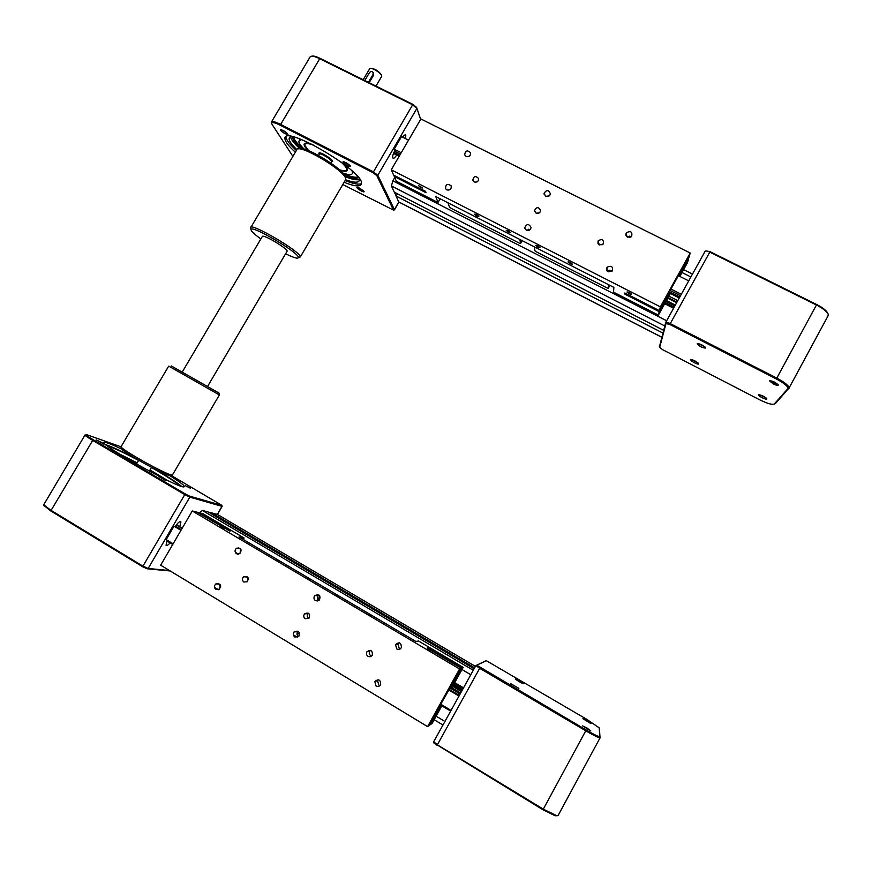 <?xml version="1.0" encoding="UTF-8"?>
<svg xmlns="http://www.w3.org/2000/svg" width="872" height="872" viewBox="0 0 872 872"><rect width="100%" height="100%" fill="white"/><g stroke="black" fill="none" stroke-linecap="round" stroke-linejoin="round"><path stroke-width="1.31" d="M398.853 202.239L396.073 196.037L662.873 333.05M396.073 196.037L397.392 193.769L396.15 195.917L394.449 192.265M394.743 177.594L392.858 180.831L391.408 185.954L394.286 192.178L663.603 330.335M664.715 303.728L673.587 308.241M668.933 296.131L677.806 300.622M393.512 153.352L395.005 154.104L394.384 152.633L399.703 155.325M669.816 291.989L679.789 297.036M393.915 152.404L395.005 154.104L399.18 156.219M669.293 292.938L679.266 297.984M400.433 154.072L395.114 151.379L394.384 152.633L395.114 151.379L394.188 149.177L401.545 136.588L408.565 140.12M659.461 346.718L665.685 322.531C666.11 321.997 667.625 322.357 670.219 323.599L776.843 378.121C784.32 382.1 788.43 385.337 789.182 387.8L775.339 403.671L774.183 404.085M666.012 323.567L659.646 347.405L662.655 349.694L759.567 399.747C767.349 403.562 772.265 404.968 774.314 403.965L788.048 388.465C787.83 386.198 783.939 383.037 776.353 378.96L669.794 324.46L666.012 323.567L665.685 322.531M758.651 394.842C761.474 394.983 764.188 396.291 766.793 398.766C767.513 400.586 758.149 396.193 758.618 394.929L758.651 394.842M695.049 360.964L698.636 363.689C699.311 365.499 690.221 361.084 690.7 359.842C691.104 359.373 692.553 359.755 695.049 360.964M705.677 348.07C702.407 347.939 699.595 346.511 697.219 343.775C699.933 343.633 702.745 344.985 705.677 347.819L705.677 348.07M773.268 383.931L769.605 380.944C772.374 380.781 775.284 382.11 778.336 384.966C778.206 385.805 776.516 385.457 773.268 383.931M766.226 398.046L759.752 394.787M698.091 362.97L691.812 359.7M705.143 347.089L698.385 343.579M777.78 384.225L773.791 383.037L770.793 380.737M828.019 315.915L828.237 314.345C826.896 311.478 822.972 308.372 816.454 305.004L709.754 252.106C707.29 250.973 705.742 250.689 705.11 251.278L665.739 322.422M706.178 250.962L710.048 251.659L816.683 304.524C822.863 307.707 826.591 310.672 827.866 313.386L828.182 314.203M271.606 121.72L310.225 56.735C311.457 55.623 314.53 56.244 319.446 58.598L412.434 104.695L416.892 108.411L420.653 119.41M393.501 209.923L394.406 209.585L377.827 175.294L373.227 171.762L280.381 124.282C274.735 121.513 271.704 120.848 271.257 122.287L271.366 122.876M402.722 137.177C404.128 135.193 405.164 134.506 405.807 135.106L405.633 138.648M396.673 154.954L396.64 155.009C394.983 157.69 393.741 158.704 392.923 158.05C392.335 156.589 392.956 154.126 394.809 150.66M292.883 156.382L271.552 123.584C271.574 121.851 274.451 122.385 280.195 125.197L372.987 172.656L376.813 175.599L393.512 210.108L342.805 184.537M359.755 188.134L364.125 191.557C364.594 193.192 356.365 188.439 356.921 187.393L359.755 188.134M343.088 162.29L343.001 161.887C345.595 162.072 348.135 163.555 350.631 166.334C348.789 166.683 346.271 165.331 343.088 162.29M285.275 133.798C282.266 132.108 280.653 130.767 280.435 129.764C283.04 130.037 285.558 131.563 288.011 134.321L285.275 133.798M295.368 152.186C288.447 146.027 284.97 141.482 284.937 138.517C283.4 123.857 364.485 171.697 361.433 183.567C360.823 187.022 355.046 186.608 344.102 182.324M357.989 187.382L363.602 190.794M344.091 161.832L350.119 165.549M281.525 129.754L287.488 133.514M296.513 149.962C297.592 142.463 345.41 170.64 345.737 178.924L345.127 180.569C353.443 183.861 358.872 184.853 361.433 183.556M286.005 136.795C286.103 139.782 289.569 144.327 296.415 150.431L250.929 227.243M296.818 149.515C291.651 144.643 289.09 141.002 289.112 138.604L291.651 136.544M359.101 178.4L359.417 180.024C358.97 182.967 354.403 182.891 345.737 179.796M345.127 176.689C352.092 179.414 356.844 180.351 359.384 179.501M290.561 136.795C291.03 139.553 294.115 143.499 299.815 148.632M300.775 148.567C295.434 143.64 292.774 139.978 292.785 137.58L292.992 136.817M358.272 177.332C356.768 179.142 352.255 178.629 344.734 175.806M343.383 173.822C350.522 176.733 355.373 177.757 357.934 176.918M293.526 136.937C294.017 139.705 297.221 143.684 303.151 148.894M299.521 140.011L300.012 138.975M353.269 172.046L352.604 172.972M304.208 149.156C300.578 145.624 298.769 142.975 298.802 141.22L301.603 139.575M352.026 170.901L352.604 172.929C352.288 175.13 348.974 175.152 342.674 172.994M308.078 150.442C305.385 147.76 304.055 145.755 304.088 144.414C304.35 142.594 307.227 142.659 312.71 144.61M342.663 163.228C345.813 166.236 347.372 168.46 347.35 169.909C347.121 171.631 344.603 171.697 339.808 170.105M347.132 169.811L346.576 169.964M345.89 170.607L347.339 170.04M304.568 143.499L304.666 144.806M308.623 150.649L304.808 145.33C304.568 142.866 307.849 142.954 314.661 145.613M340.908 161.93C345.181 165.767 347.067 168.438 346.587 169.942C345.955 171.185 343.546 171.097 339.372 169.713M420.685 119.355L416.62 107.463L412.914 104.378L319.97 58.304C316.013 56.386 313.266 55.677 311.729 56.179M381.511 76.66L381.718 75.842C381.326 73.019 370.916 66.806 369.706 68.67L363.199 79.734M369.172 82.698L373.488 75.374L373.314 72.888M368.42 82.317L373.096 74.393L373.151 72.485C371.973 71.155 370.742 71.199 369.477 72.605L364.801 80.529M370.742 68.387C374.873 68.659 378.437 70.839 381.456 74.927L381.674 75.711M401.218 152.731L394.188 149.177M669.543 293.057L659.221 311.675L658.414 315.108L613.507 292.164L613.877 287.411L435.804 196.592L437.984 202.5L396.368 181.245L394.242 176.482L426.048 192.712L425.525 191.35L393.621 175.076L391.256 169.8L420.904 118.984L690.221 253L660.355 306.857L391.256 169.8M659.221 311.675L624.734 294.082L624.853 293.014L659.461 310.661L670.96 289.046L681.315 294.278M670.546 290.659L680.531 295.706M670.96 289.046L678.372 275.683L688.727 280.882M528.356 229.227L527.734 230.59M447.957 202.795L449.451 207.133L450.584 208.026L519.647 243.299L520.606 243.473L519.875 239.473M534.373 246.863L534.95 250.798L536.04 251.67L607.217 288.011L608.296 288.25L608.514 284.675M678.754 275.868L688.956 257.458L690.221 253M659.461 310.661L660.355 306.857M394.242 176.482L394.733 175.643M688.368 258.515L679.005 275.999M679.855 276.424L687.474 262.668L688.618 258.646M450.366 189.333L448.001 190.161M530.198 229.576L526.317 230.241M611.948 271.312C610.454 269.939 608.896 269.873 607.25 271.094M477.355 181.714L475.382 182.259M539.506 212.746L536.258 213.215M602.737 244.683L598.737 244.618M630.947 236.988L626.772 236.628M549.131 195.917L545.828 196.298M469.071 156.317L467.599 156.731M624.734 294.082L625.224 293.199M658.414 315.108L670.394 293.493M437.984 202.5L440.12 198.794M599.326 245.01L598.061 240.966C601.92 238.503 603.718 239.462 603.489 243.866L599.326 245.01M536.073 213.128L534.492 210.555C536.683 206.708 538.733 206.729 540.64 210.599C540.03 213.008 538.514 213.847 536.073 213.128M474.194 181.943L472.798 180.34C473.605 176.144 475.534 175.512 478.597 178.466C478.63 181.409 477.169 182.564 474.194 181.943M446.758 189.834L445.505 188.581C445.679 184.199 447.554 183.284 451.14 185.845C451.554 189.082 450.094 190.412 446.758 189.834M526.339 230.252L524.704 227.788C526.699 223.657 528.813 223.548 531.059 227.429C530.536 230.045 528.966 230.993 526.339 230.252M608.187 271.813C606.345 270.56 606.018 269.001 607.195 267.137C611.61 265.295 613.267 266.614 612.155 271.105L608.187 271.813M627.578 237.195C625.791 236.018 625.431 234.514 626.488 232.671C630.772 230.633 632.505 231.854 631.666 236.345L627.578 237.195M545.687 196.244L544.063 193.421C546.526 189.584 548.641 189.704 550.385 193.78C549.676 196.156 548.117 196.974 545.687 196.244M466.073 156.415L464.634 154.769C465.463 150.464 467.447 149.821 470.597 152.829C470.64 155.848 469.125 157.047 466.073 156.415M537.904 247.267L535.615 245.392C537.065 245.283 538.525 246.046 539.975 247.681L537.904 247.267M508.55 232.301L506.229 230.393C507.678 230.306 509.117 231.069 510.556 232.704L508.55 232.301M629.159 293.788L626.99 292.022C628.461 291.869 629.966 292.611 631.492 294.256L629.159 293.788M570.255 263.758L568.021 261.927C569.481 261.807 570.942 262.559 572.424 264.194L570.255 263.758M476.875 216.158L474.51 214.207C475.959 214.141 477.387 214.915 478.804 216.539L476.875 216.158M420.991 187.665L418.549 185.649L422.778 188.025L420.991 187.665M609.899 285.384L608.296 288.25M630.859 236.901L629.29 236.116M627.611 236.225L630.009 237.424M522.208 240.661L520.606 243.473M451.86 687.746L460.689 693M235.734 552.543L238.438 554.156M454.704 682.634L463.523 687.866M199.525 512.801L202.391 510.469L208.19 511.973L474.096 668.759M208.626 512.235L211.711 513.041L211.275 513.793L211.787 512.921L474.608 667.832M211.787 512.921L217.302 514.36L475.404 666.393M166.944 541L172.721 544.466M440.752 705.154L450.671 711.105M173.125 543.79L166.16 539.615L174.008 526.197L176.046 526.612L176.82 525.282L182.085 528.421M450.214 688.095L460.133 693.992M167.457 541.305L167.86 540.629L167.457 541.305M181.311 529.751L176.046 526.612L176.82 525.282L182.313 528.029M450.443 687.67L460.362 693.578M599.446 728.85L600.023 737.908C598.072 737.559 593.331 735.194 585.788 730.812L479.633 668.29L475.85 665.587L485.399 660.998M557.241 815.691L555.181 815.767L542.973 809.772L433.983 742.988M476.951 665.282L586.191 729.995C594.617 734.867 599.206 737.069 599.947 736.6L599.14 727.793L586.409 719.106L486.38 660.725L475.85 665.587L433.711 741.734L437.319 744.808L543.343 809.162L556.194 815.473L558.178 815.364M582.954 718.735C582.932 718.081 593.265 724.37 590.693 723.444L582.954 718.735M518.971 681.566L515.276 679.048C514.883 678.176 525.413 684.476 522.851 683.583L518.971 681.566M518.873 688.389L510.458 683.506L518.873 688.389M586.889 727.957L590.78 730.899L582.583 725.907L586.889 727.957M85.064 434.899C84.464 435.172 86.928 436.959 92.454 440.251L184.537 494.489L189.824 497.149L222.131 506.381L221.913 505.4L189.584 496.113L185.18 493.89L93.141 439.695C86.786 435.88 84.726 434.245 86.949 434.779L120.859 446.769M169.528 570.55L148.164 568.479L142.725 566.015L50.827 510.24L43.72 504.801L84.944 435.106M175.37 526.481C177.877 522.601 179.73 521.075 180.918 521.881L179.817 526.535M170.073 542.875C168.1 545.218 166.759 546.003 166.04 545.218L167.304 540.302M217.39 514.393L221.957 506.349L221.728 505.389M176.329 524.988L178.182 525.565L176.602 524.617M170.378 474.946L221.902 505.368M185.616 485.813L190.488 488.287L185.616 485.813M158.53 476.352L165.909 480.701L158.53 476.352M101.893 442.595L103.844 444.153L96.138 439.859L101.893 442.595M169.255 475.273C180.798 482.499 185.703 486.358 183.97 486.87C178.825 488.876 94.481 441.603 104.564 442.333C106.58 442.344 112.259 444.589 121.622 449.08M43.894 505.422L50.761 510.959L142.605 566.724L147.128 568.773L170.258 570.997M153.101 468.155L159.064 471.61C170.302 478.227 177.844 483.164 181.692 486.423M105.828 444.687C112.03 446.726 122.472 451.62 137.144 459.37M151.434 467.512L157.854 471.207C169.517 478.107 176.754 482.925 179.545 485.693M107.627 446.126C112.771 447.456 123.083 452.219 138.583 460.427M149.995 469.954L167.151 480.221M119.05 453.767L137.133 462.879M149.897 470.128L165.168 479.262M120.957 454.944L137.035 463.043M159.162 476.265L149.624 470.586M136.762 463.512L126.756 458.443M149.385 470.989L152.251 472.678M133.536 462.389L136.523 463.926M151.074 472.057L149.352 471.043M136.49 463.98L134.702 463.054M180.962 530.34L174.008 526.197M451.064 710.386L440.774 704.216L461.223 668.235L459.555 668.977L427.596 726.616L160.644 565.187L192.265 510.97L197.137 512.202L229.99 531.168L198.424 512.529L202.816 513.641L244.116 538.024L239.004 536.934L415.879 641.454L418.495 640.996L463.163 667.374L461.659 668.039L450.693 687.823M448.699 689.916L458.999 696.052M449.429 689.512L459.348 695.42M441.145 704.434L429.678 725.123L427.596 726.616M461.223 668.235L427.171 648.125M427.367 647.776L461.659 668.039M192.265 510.97L459.555 668.977M223.45 528.301L220.551 526.895L223.45 528.301M278.92 561.077L276.119 559.726L278.92 561.077M371.679 615.904L369.03 614.618L371.679 615.904M430.223 650.501L427.683 649.259L430.223 650.501M310.377 579.673L307.62 578.343L310.377 579.673M339.524 596.895L336.821 595.587L339.524 596.895M220.093 584.578L219.69 588.927M298.202 631.284L297.821 631.655C296.545 633.573 296.763 635.252 298.497 636.68M378.197 679.691L377.511 680.629L378.775 685.054L380.018 685.49M247.866 577.242L247.354 581.657M308.633 613.299L308.132 613.757C306.9 615.523 307.075 617.114 308.623 618.531M370.535 650.349L369.695 651.33C368.9 653.128 369.27 654.589 370.818 655.744L371.537 656.049M399.191 642.773L397.959 644.157L399.245 648.517L400.237 648.899M319.065 595.118L318.269 595.761C316.983 597.56 317.136 599.195 318.705 600.666M240.792 549.077L239.931 553.557M441.003 705.306L429.983 724.578M441.853 705.819L432.109 723.389L430.234 724.73M451.543 688.324L463.163 667.374M217.531 584.044L217.935 583.346M238.089 548.466L238.525 547.703M243.288 539.463L244.116 538.024M368.006 656.311C366.447 655.155 366.066 653.662 366.861 651.842C370.687 649.291 372.518 650.359 372.355 655.057C371.232 656.725 369.783 657.139 368.006 656.311M305.233 618.739C303.5 617.332 303.271 615.687 304.557 613.79C308.753 612.144 310.279 613.561 309.124 618.052L305.233 618.739M243.855 581.995C241.991 580.349 241.925 578.594 243.691 576.708C248.04 575.945 249.218 577.624 247.245 581.744L243.855 581.995M215.918 589.439C213.978 587.695 213.956 585.864 215.842 583.924C220.333 583.27 221.499 585.047 219.319 589.243L215.918 589.439M294.823 637.029C293.047 635.579 292.807 633.879 294.104 631.917C298.431 630.173 300.023 631.622 298.878 636.298L294.823 637.029M376.05 686.013L374.775 681.533C378.59 678.634 380.552 679.637 380.672 684.542C379.538 686.406 378.001 686.896 376.05 686.013M396.793 648.997L395.496 644.582C399.267 641.661 401.24 642.631 401.414 647.482C400.303 649.368 398.766 649.869 396.793 648.997M315.5 600.688C313.691 599.228 313.473 597.516 314.825 595.565C319.185 593.919 320.743 595.402 319.501 600.012L315.5 600.688M236.53 553.764C234.546 551.965 234.557 550.101 236.574 548.194C241.075 547.758 242.154 549.578 239.811 553.644L236.53 553.764M319.948 596.143L317.114 601.124M299.281 632.462L298.616 633.628L296.992 633.748M298.398 257.654L300.339 256.88C300.546 251.376 248.4 221.041 250.504 227.908L250.602 228.29M260.87 238.939C254.7 234.503 251.419 231.472 251.038 229.87C249.054 223.406 298.507 252.172 298.377 257.382C298.333 259.104 294.071 257.905 285.591 253.774M345.617 178.488L345.214 177.027C344.996 169.669 303.14 144.251 298.911 148.97M172.525 474.815L170.694 474.848C165.571 473.027 156.884 468.755 144.632 462.018C130.985 454.345 123.083 449.32 120.925 446.922L168.71 366.098L219.373 394.951M219.515 394.994L218.992 393.054L171.359 365.978M121.393 448.59L121.481 448.895C123.53 451.195 131.029 455.98 143.978 463.25C155.608 469.637 163.871 473.692 168.754 475.414C170.498 475.97 170.988 475.829 170.225 474.989M286.997 251.365L287.215 251.005C285.798 248.662 280.719 244.988 271.955 239.985C265.753 236.683 262.537 235.527 262.298 236.53L182.281 371.984M393.468 209.869L394.406 209.585L398.831 201.966L661.772 337.202M391.408 185.954L664.769 325.965M392.858 180.831L666.655 320.776M665.216 302.835L674.089 307.347M665.336 302.628L674.209 307.129M666.012 301.396L674.884 305.898M666.132 301.178L675.004 305.68M666.241 300.982L675.113 305.483M527.887 230.208L528.497 230.513M666.47 300.567L675.342 305.069M676.639 302.726L667.767 298.224L676.65 302.715M667.876 298.039L676.748 302.53M668.137 297.559L677.01 302.061M682.024 272.522L690.897 276.969M659.635 347.274L659.341 346.315M669.794 324.46L710.048 251.659M776.353 378.96L816.683 304.524M787.863 388.847L788.953 388.531M774.314 403.965L775.339 403.671M376.813 175.599L377.827 175.294L416.892 108.411L416.62 107.463M331.458 161.68C337.998 162.268 315.915 148.513 319.272 154.104M319.326 154.039L319.228 154.268C319.043 151.902 331.981 159.532 331.556 161.527L331.382 161.81M372.987 172.656L412.914 104.378M280.195 125.197L319.97 58.304M373.488 75.374L373.096 74.393M393.49 153.418L396.64 155.009M219.352 585.679L220.703 586.496M298.715 633.454L299.685 634.031M436.109 716.163L444.927 721.471M452.644 686.34L461.462 691.583M452.873 685.926L461.691 691.169M452.917 685.85L461.735 691.093M453.375 685.021L462.193 690.264M453.582 684.64L462.411 689.883M453.636 684.553L462.454 689.796M453.734 684.378L462.552 689.621M454.388 683.201L463.206 688.444M235.68 553.012L237.587 554.145M454.486 683.016L463.305 688.259M461.964 669.522L470.793 674.732M202.391 510.469L473.256 670.274M437.014 745.451L480.101 667.538M542.973 809.772L586.191 729.995M485.377 661.009L486.38 660.725M600.285 737.756L599.947 736.6M147.128 568.773L148.164 568.479L189.824 497.149L189.584 496.113M142.605 566.724L185.18 493.89M50.761 510.959L93.141 439.695M398.886 202.064L661.75 337.268M683.604 269.655L692.477 274.102M759.327 394.711L758.618 394.929M691.398 359.635L690.7 359.842M698.058 343.524L697.219 343.775M770.456 380.693L769.605 380.944M659.646 347.405L659.341 346.478M788.048 388.465L789.16 388.127M789.182 387.8L828.4 315.206M398.918 202.13L394.46 209.803M393.512 210.108L394.449 209.869M357.476 187.262L356.921 187.393M343.644 161.734L343.001 161.887M281.035 129.634L280.435 129.764M284.937 138.517L285.94 136.839M289.112 138.604L290.038 137.046M292.785 137.58L293.21 136.86M353.171 171.958L352.604 172.929M304.088 144.414L304.524 143.673M346.587 169.942L347.35 169.768M304.808 145.33L304.546 144.381M330.717 162.944L331.491 161.636M319.228 154.268L318.553 155.401M271.552 123.584L271.279 122.592M381.74 76.267L375.974 86.066M597.996 243.691L598.061 240.966M534.601 211.384L534.492 210.555M451.358 186.521L451.14 185.845M524.813 228.41L524.704 227.788M606.999 270.767L607.195 267.137M626.172 235.8L626.488 232.671M544.172 194.445L544.063 193.421M215.351 587.826L218.458 589.701M293.319 634.827L297.428 637.301M434.147 719.716L442.965 725.024M433.994 743.053L433.689 741.941M555.181 815.767L556.194 815.473M558.004 815.669L600.023 737.908M180.918 521.881L180.373 521.554M44.014 505.804L43.72 504.801M146.943 568.74L147.935 568.435M222.131 506.381L217.444 514.436M104.204 442.943L104.564 442.333M138.681 460.263L136.446 464.046M151.532 467.338L149.308 471.12M369.695 651.33L366.861 651.842M308.132 613.757L304.557 613.79M247.768 577.122L243.691 576.708M219.788 584.218L215.842 583.924M297.821 631.655L294.104 631.917M377.511 680.629L374.775 681.533M397.959 644.157L395.496 644.582M318.269 595.761L314.825 595.565M240.705 548.935L236.574 548.194M298.377 257.382L300.339 256.88M251.038 229.87L250.504 227.908M300.339 256.924L345.781 179.447M219.395 394.918L172.296 475.196M168.754 475.414L170.694 474.848M121.481 448.895L120.925 446.922M207.601 386.405L287.215 251.005"/></g></svg>
